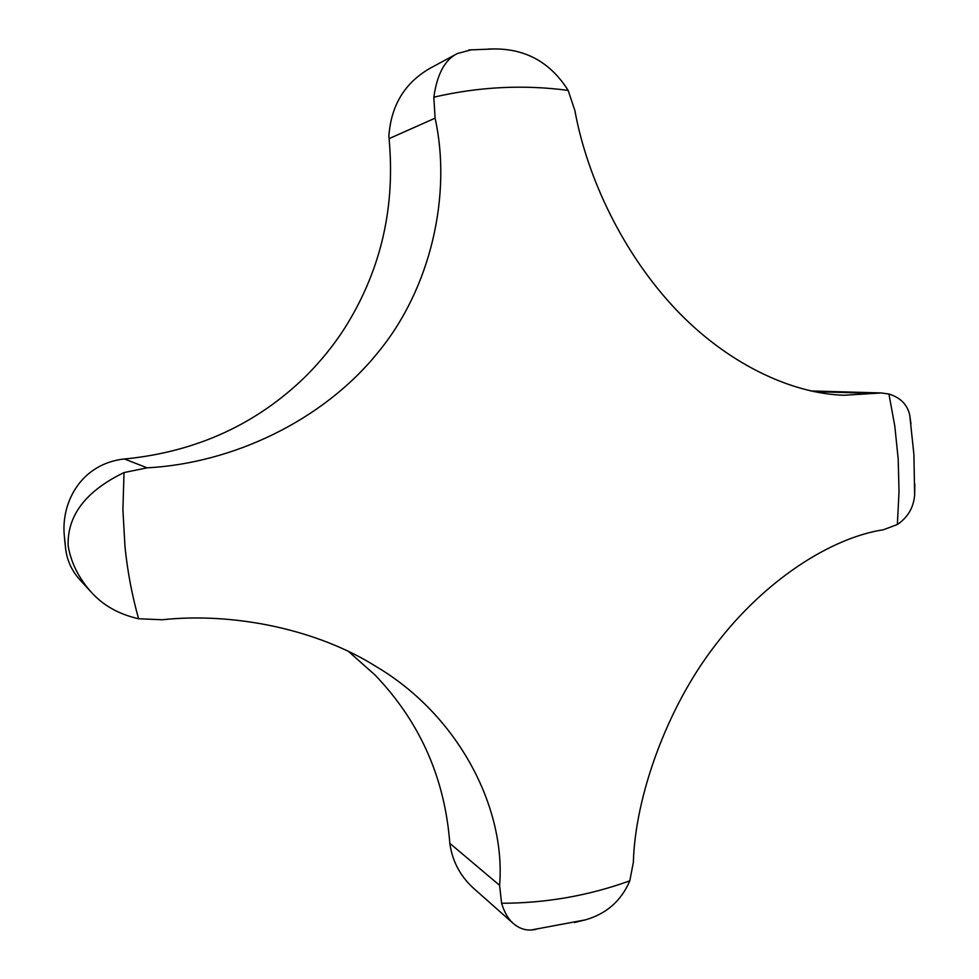<?xml version="1.0" encoding="UTF-8"?>
<svg xmlns="http://www.w3.org/2000/svg" width="979" height="979" viewBox="0 0 979 979"><rect width="100%" height="100%" fill="white"/><g stroke="black" fill="none" stroke-linecap="round" stroke-linejoin="round"><path stroke-width="1.47" d="M90.912 591.781L79.666 579.531C71.895 570.843 67.257 560.869 65.74 549.598L64.222 534.767C61.334 501.248 81.82 463.63 124.382 458.955L129.705 458.466C198.59 450.658 256.951 423.577 304.799 377.209C319.754 362.463 332.909 346.333 344.278 328.834C379.693 272.872 394.77 211.219 389.507 143.876L388.883 135.946C391.221 103.75 406.224 80.511 433.893 66.205L457.364 53.539C444.931 59.609 437.099 74.147 433.832 97.178L435.092 118.165C451.894 194.123 431.213 288.291 377.784 352.709C322.605 421.007 232.243 463.336 147.119 467.84L124.027 472.563C85.748 491.115 67.123 515.529 68.151 545.829C70.977 562.497 78.565 577.818 90.912 591.781C102.893 605.316 118.789 614.31 138.602 618.74L162.098 619.768C232.757 612.144 316.45 628.959 375.814 666.369C458.833 715.319 506.07 808.36 499.596 885.334L501.591 903.262C504.43 912.501 508.358 919.269 513.388 923.564C518.809 928.153 524.658 930.319 530.936 930.038L536.015 929.414M910.947 423.772L909.724 415.035C907.362 404.608 900.435 397.609 888.944 394.023L881.247 392.958L844.204 395.271C789.992 393.619 726.198 362.487 676.232 309.805C623.647 254.43 587.216 178.398 574.906 110.664L568.163 90.411C550.602 62.558 525.858 48.742 493.942 48.95L488.35 49.048M574.453 922.512L585.271 919.893C606.38 913.896 621.224 900.876 629.803 880.831L633.352 862.315C635.151 796.514 666.919 707.682 715.062 645.467C765.088 579.482 831.685 537.63 883.339 529.774L897.351 524.511C907.79 517.426 913.554 507.648 914.643 495.166L914.802 484.164M513.388 923.564L475.341 889.85C460.913 877.441 452.408 861.936 449.814 843.323L449.398 838.379C443.548 775.16 418.779 720.715 375.092 675.057L348.634 651.573M471.303 49.794L457.364 53.539M897.351 524.511L899.028 491.703L898.184 458.894L894.818 426.269L888.944 394.023M568.163 90.411C523.643 84.475 478.866 86.739 433.832 97.178M124.027 472.563L122.901 509.68L124.982 546.625C127.454 571.185 131.994 595.232 138.602 618.74M124.382 458.955L147.119 467.84M449.814 843.323L499.596 885.334M813.733 391.624L874.467 393.411M389.055 138.651L435.092 118.165M501.591 903.262C545.792 903.201 588.526 895.724 629.803 880.831M64.957 542.537L65.507 547.579M909.724 415.035L913.909 454.501L914.643 495.166M881.247 392.958L810.477 390.927M530.936 930.038L585.271 919.893M468.843 49.953L493.942 48.962M64.932 542.329L64.455 537.361"/></g></svg>
